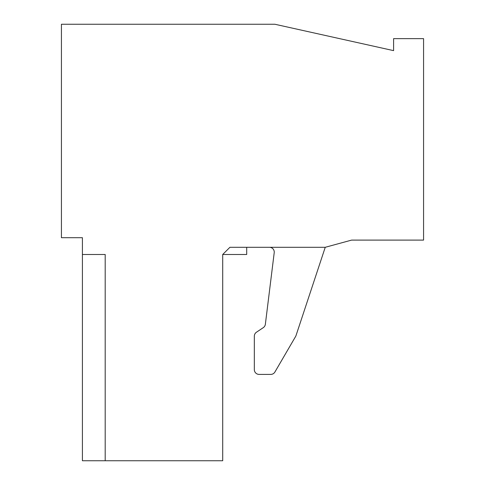 <?xml version="1.0" encoding="UTF-8"?>
<svg xmlns="http://www.w3.org/2000/svg" width="485" height="485" viewBox="0 0 485 485"><rect width="100%" height="100%" fill="white"/><g stroke="black" fill="none" stroke-linecap="round" stroke-linejoin="round"><path stroke-width="0.73" d="M325.241 247.295L229.908 247.295L222.712 254.492L222.712 460.75L82.408 460.75L82.408 237.705L61.425 237.705L61.425 24.25L274.88 24.25L393.596 50.634L393.596 38.642L423.575 38.642L423.575 240.099L351.625 240.099L325.241 247.295L296.02 335.559L325.241 247.295M82.408 254.492L105.197 254.492L105.197 460.75M222.712 254.492L246.695 254.492L246.695 247.295M295.614 336.469L274.904 372.025L295.614 336.469A4.795 4.795 0 0 0 296.02 335.559M270.757 374.408L259.123 374.408L270.757 374.408A4.795 4.795 0 0 0 274.904 372.025M254.328 369.612L254.328 336.202L254.328 369.612A4.795 4.795 0 0 0 259.123 374.408M254.328 336.202A4.795 4.795 0 0 1 256.462 332.213L263.264 327.66A4.795 4.795 0 0 0 265.362 324.265L274.213 252.685A4.795 4.795 0 0 0 269.454 247.295M263.264 327.66A4.795 4.795 0 0 0 265.362 324.265M274.88 24.25L393.596 50.634"/></g></svg>
